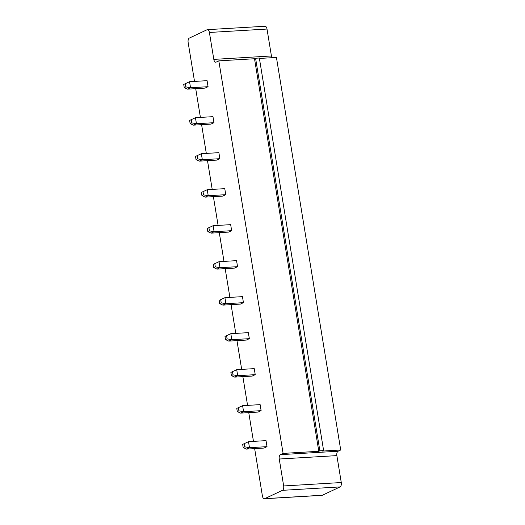 <?xml version="1.0" encoding="UTF-8"?>
<svg xmlns="http://www.w3.org/2000/svg" width="525" height="525" viewBox="0 0 525 525"><rect width="100%" height="100%" fill="white"/><g stroke="black" fill="none" stroke-linecap="round" stroke-linejoin="round"><path stroke-width="0.79" d="M194.519 81.421L188.14 42.459A3.642 1.857 86.6 0 1 189.335 38.082L207.047 29.754A3.642 1.857 86.6 0 1 207.414 29.663A3.642 1.857 86.6 0 1 209.403 32.465L213.813 59.391A3.642 1.857 -93.4 0 0 215.795 62.193A3.642 1.857 -93.4 0 0 216.162 62.101L218.82 60.854L283.1 453.403L280.442 454.65A3.642 1.857 -93.4 0 0 279.254 459.027L283.664 485.953A3.642 1.857 86.6 0 1 282.47 490.33L264.751 498.658A3.642 1.857 -93.4 0 1 264.39 498.75A3.642 1.857 -93.4 0 1 262.402 495.948L254.651 448.626M253.463 441.374L248.758 412.624M247.57 405.379L242.865 376.628M241.677 369.383L236.972 340.633M235.784 333.388L231.072 304.638M229.891 297.393L225.179 268.642M223.991 261.397L219.286 232.647M218.098 225.402L213.393 196.652M212.205 189.407L207.5 160.657M206.312 153.412L201.6 124.661M200.412 117.416L195.707 88.666M240.575 413.109L243.587 411.698L238.895 410.832L237.3 411.58L240.575 413.109L258.11 412.072L261.122 410.655L260.137 404.637L242.602 405.674L243.587 411.698L261.122 410.655M246.474 449.105L243.193 447.576L244.788 446.827L249.487 447.694L248.496 441.669L266.031 440.633L267.022 446.65L264.009 448.068L246.474 449.105L249.487 447.694L267.022 446.65M234.682 377.114L231.4 375.585L232.995 374.837L237.694 375.703L236.709 369.679L254.244 368.642L255.229 374.66L252.217 376.077L234.682 377.114L237.694 375.703L255.229 374.66M217.002 269.128L220.014 267.711L215.316 266.851L213.721 267.599L217.002 269.128L234.537 268.091L237.549 266.674L236.558 260.649L219.023 261.693L220.014 267.711L237.549 266.674M222.895 305.123L219.614 303.594L221.209 302.846L225.907 303.706L224.923 297.688L242.452 296.645L243.442 302.669L240.43 304.087L222.895 305.123L225.907 303.706L243.442 302.669M228.788 341.119L225.507 339.59L227.102 338.842L231.801 339.701L230.816 333.683L248.351 332.647L249.336 338.664L246.323 340.082L228.788 341.119L231.801 339.701L249.336 338.664M199.316 161.142L202.328 159.725L197.63 158.865L196.035 159.613L199.316 161.142L216.851 160.105L219.863 158.688L218.879 152.663L201.344 153.7L202.328 159.725L219.863 158.688M205.209 197.137L208.222 195.72L203.523 194.86L201.928 195.608L205.209 197.137L222.744 196.101L225.757 194.683L224.772 188.659L207.237 189.696L208.222 195.72L225.757 194.683M211.102 233.133L207.821 231.604L209.416 230.856L214.115 231.715L213.13 225.698L230.665 224.654L231.65 230.678L228.637 232.096L211.102 233.133L214.115 231.715L231.65 230.678M187.53 89.152L190.542 87.734L185.843 86.874L184.249 87.623L187.53 89.152L205.065 88.115L208.071 86.697L207.086 80.673L189.551 81.71L190.542 87.734L208.071 86.697M193.423 125.147L196.435 123.729L191.737 122.87L190.142 123.618L193.423 125.147L210.958 124.11L213.97 122.693L212.979 116.668L195.444 117.705L196.435 123.729L213.97 122.693M264.39 498.75L322.002 495.337A3.642 1.857 -93.4 0 0 322.37 495.246L340.082 486.918A3.642 1.857 86.6 0 0 341.276 482.541L336.866 455.615A3.642 1.857 -93.4 0 1 338.061 451.244L340.718 449.991L276.432 57.442L259.409 58.452M207.414 29.663L265.027 26.25A3.642 1.857 86.6 0 1 267.015 29.052L271.425 55.978A3.642 1.857 -93.4 0 0 271.983 57.704M283.1 453.403L318.8 451.29L319.863 450.791L323.617 450.568L322.553 451.067L340.718 449.991M218.82 60.854L254.513 58.741L255.577 58.242L259.337 58.019L323.617 450.568M318.8 451.29L254.513 58.741M319.863 450.791L255.577 58.242M238.895 410.832L238.37 407.643L242.602 405.674M237.3 411.58L236.775 408.398L238.37 407.643M243.193 447.576L242.668 444.393L248.496 441.669M244.788 446.827L244.263 443.638M231.4 375.585L230.882 372.402L236.709 369.679M232.995 374.837L232.477 371.648M215.316 266.851L214.791 263.662L219.023 261.693M213.721 267.599L213.196 264.41L214.791 263.662M219.614 303.594L219.089 300.405L224.923 297.688M221.209 302.846L220.684 299.657M225.507 339.59L224.989 336.4L230.816 333.683M227.102 338.842L226.583 335.652M197.63 158.865L197.105 155.676L201.344 153.7M196.035 159.613L195.517 156.424L197.105 155.676M203.523 194.86L203.004 191.671L207.237 189.696M201.928 195.608L201.41 192.419L203.004 191.671M207.821 231.604L207.303 228.414L213.13 225.698M209.416 230.856L208.898 227.666M185.843 86.874L185.318 83.685L189.551 81.71M184.249 87.623L183.724 84.433L185.318 83.685M191.737 122.87L191.212 119.68L195.444 117.705M190.142 123.618L189.617 120.428L191.212 119.68M264.751 498.658L322.37 495.246M282.47 490.33L340.082 486.918M283.664 485.953L341.276 482.541M209.403 32.465L267.015 29.052M279.254 459.027L336.866 455.615M213.813 59.391L271.425 55.978M280.442 454.65L338.061 451.244"/></g></svg>
